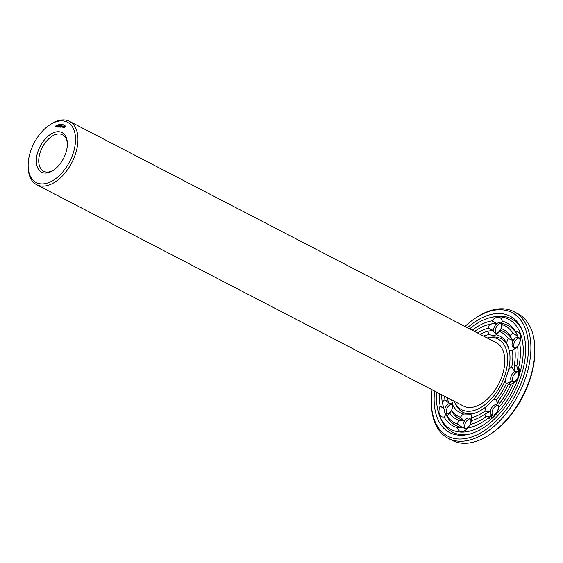 <?xml version="1.0" encoding="UTF-8"?>
<svg xmlns="http://www.w3.org/2000/svg" width="563" height="563" viewBox="0 0 563 563"><rect width="100%" height="100%" fill="white"/><g stroke="black" fill="none" stroke-linecap="round" stroke-linejoin="round"><path stroke-width="0.84" d="M487.15 337.969A39.727 23.463 117.4 0 1 487.171 337.962A39.727 23.463 117.4 0 1 500.725 385.191A39.727 23.463 117.4 0 1 454.313 401.32A39.727 23.463 117.4 0 1 454.306 401.306L455.256 403.544A41.437 24.476 117.4 0 0 473.187 413.664M49.46 125.085L50.564 124.346A35.673 21.07 117.4 0 1 69.488 121.355L496.32 342.719A35.673 21.07 117.4 0 1 498.6 384.086A35.673 21.07 117.4 0 1 463.469 406.057L36.637 184.692A35.673 21.07 117.4 0 1 28.185 167.507L28.15 166.176A33.963 20.057 117.4 0 1 30.409 151.82A33.963 20.057 117.4 0 1 49.46 125.085A33.963 20.057 117.4 0 1 75.463 137.273A33.963 20.057 117.4 0 1 53.091 180.413A33.963 20.057 117.4 0 1 28.15 166.176M487.171 337.962L489.529 337.448A41.437 24.476 117.4 0 1 508.305 346.646M69.488 121.355A35.673 21.07 117.4 0 1 71.768 162.728A35.673 21.07 117.4 0 1 36.637 184.692M483.589 336.118A43.154 25.483 117.4 0 1 489.085 334.577C492.329 335.449 494.701 335.513 496.2 334.767A43.154 25.483 117.4 0 1 506.665 343.043L509.325 350.58A43.154 25.483 117.4 0 1 508.565 369.87L505.201 380.335A43.154 25.483 117.4 0 1 493.667 399.343L486.256 406.606A43.154 25.483 117.4 0 1 471.984 413.953A43.154 25.483 117.4 0 1 470.696 414.192L463.588 414.009A43.154 25.483 117.4 0 1 453.116 405.733L451.596 399.899M480.112 334.316A47.208 27.883 117.4 0 1 488.051 331.213L492.815 330.256L488.29 328.173A10.275 6.066 117.4 0 1 489.613 324.316L492.273 323.739A56.391 33.308 117.4 0 1 496.137 323.169L489.613 324.316A54.681 32.295 117.4 0 0 474.588 331.452M489.085 334.577A10.275 6.066 117.4 0 1 488.051 331.213M472.273 330.249A58.109 34.315 117.4 0 1 491.844 320.854A10.275 6.066 117.4 0 1 498.269 317.166A10.275 6.066 117.4 0 1 502.231 321.128A58.109 34.315 117.4 0 1 515.736 331.811L517.925 336.477L512.858 333.057A10.275 6.066 117.4 0 0 510.092 335.647L512.506 340.319L508.227 338.525A47.208 27.883 117.4 0 0 499.36 331.516A10.275 6.066 117.4 0 1 496.2 334.767M499.36 331.516L501.063 328.51A10.275 6.066 117.4 0 0 502.217 324.647L501.267 323.303L502.231 321.128M491.844 320.854L496.137 323.169M499.282 322.634A5.707 3.371 117.4 0 1 500.211 322.866A5.707 3.371 117.4 0 1 500.57 329.489A5.707 3.371 117.4 0 1 494.954 333A5.707 3.371 117.4 0 1 494.251 327.103A5.707 3.371 117.4 0 1 499.282 322.634M506.665 343.043A10.275 6.066 117.4 0 1 508.227 338.525M515.736 331.811A10.275 6.066 117.4 0 1 520.388 334.654A10.275 6.066 117.4 0 1 519.614 342.811A58.109 34.315 117.4 0 1 518.636 367.709L518.636 372.615L516.792 366.006A10.275 6.066 117.4 0 0 514.209 365.816L514.286 370.961L511.802 366.844A47.208 27.883 117.4 0 0 512.443 350.503A10.275 6.066 117.4 0 1 509.325 350.58M512.443 350.503L515.194 347.941L514.864 349.173A10.275 6.066 117.4 0 0 517.559 346.414L519.614 342.811M519.762 338.827A5.707 3.371 117.4 0 1 518.256 345.281A5.707 3.371 117.4 0 1 513.386 347.575A5.707 3.371 117.4 0 1 513.02 340.953A5.707 3.371 117.4 0 1 518.643 337.441A5.707 3.371 117.4 0 1 519.762 338.827M508.565 369.87A10.275 6.066 117.4 0 1 511.802 366.844M518.636 367.709A10.275 6.066 117.4 0 1 518.783 375.415A10.275 6.066 117.4 0 1 513.73 382.988A58.109 34.315 117.4 0 1 498.839 407.521L497.847 410.413L499.107 403.868A10.275 6.066 117.4 0 0 498.22 401.011L497.115 404.234L496.686 399.582A47.208 27.883 117.4 0 0 506.461 383.48A10.275 6.066 117.4 0 1 505.201 380.335M506.461 383.48L510.887 381.552L508.171 384.613A10.275 6.066 117.4 0 0 510.831 384.557L516.208 380.159L513.73 382.988M518.284 376.57A5.707 3.371 117.4 0 1 512.048 381.545A5.707 3.371 117.4 0 1 511.69 374.923A5.707 3.371 117.4 0 1 517.306 371.411A5.707 3.371 117.4 0 1 518.284 376.57M493.667 399.343A10.275 6.066 117.4 0 1 496.686 399.582M498.839 407.521A10.275 6.066 117.4 0 1 494.405 415.578A10.275 6.066 117.4 0 1 488.022 418.126A58.109 34.315 117.4 0 1 469.246 427.669A58.109 34.315 117.4 0 1 467.944 427.922L470.175 424.46A10.275 6.066 117.4 0 0 471.491 420.603L471.055 420.638L471.738 417.556A47.208 27.883 117.4 0 0 484.912 411.131A10.275 6.066 117.4 0 1 486.256 406.606M484.912 411.131L489.627 411.588L484.919 414.058A10.275 6.066 117.4 0 0 485.982 416.754L492.505 415.649L488.022 418.126M495.707 413.763A5.707 3.371 117.4 0 1 491.731 415.015A5.707 3.371 117.4 0 1 491.365 408.393A5.707 3.371 117.4 0 1 496.988 404.881A5.707 3.371 117.4 0 1 495.707 413.763M470.696 414.192A10.275 6.066 117.4 0 1 471.738 417.556M467.944 427.922A10.275 6.066 117.4 0 1 461.519 431.61A10.275 6.066 117.4 0 1 457.557 427.648A58.109 34.315 117.4 0 1 444.045 416.965L445.945 414.417L446.931 415.719A10.275 6.066 117.4 0 0 449.689 413.129L451.561 410.251A47.208 27.883 117.4 0 0 460.428 417.26A10.275 6.066 117.4 0 1 463.588 414.009M460.428 417.26L463.856 420.448L458.725 420.265A10.275 6.066 117.4 0 0 457.564 424.129L462.61 427.591L457.557 427.648M484.919 414.058A50.628 29.902 117.4 0 1 471.491 420.603L471.055 420.638A48.918 28.889 117.4 0 0 471.808 420.526M465.256 428.605A5.707 3.371 117.4 0 1 464.334 428.373A5.707 3.371 117.4 0 1 463.968 421.757A5.707 3.371 117.4 0 1 469.584 418.239A5.707 3.371 117.4 0 1 470.288 424.136A5.707 3.371 117.4 0 1 465.256 428.605A5.707 3.371 117.4 0 1 465.601 422.602A5.707 3.371 117.4 0 1 470.302 418.858M453.116 405.733A10.275 6.066 117.4 0 1 451.561 410.251M444.045 416.965A10.275 6.066 117.4 0 1 439.4 414.122A10.275 6.066 117.4 0 1 440.175 405.965A58.109 34.315 117.4 0 1 439.421 393.586M448.071 398.069A10.275 6.066 117.4 0 0 447.339 398.273L448.683 402.953L444.925 399.603A10.275 6.066 117.4 0 0 442.229 402.362L444.031 408.991L440.175 405.965M444.777 412.412A5.707 3.371 117.4 0 1 446.29 405.965A5.707 3.371 117.4 0 1 451.153 403.664A5.707 3.371 117.4 0 1 451.519 410.286A5.707 3.371 117.4 0 1 445.896 413.798A5.707 3.371 117.4 0 1 444.777 412.412M447.339 398.273A47.208 27.883 117.4 0 1 447.261 397.654M37.791 152.017A22.26 13.146 117.4 0 1 55.012 132.206A22.26 13.146 117.4 0 1 67.363 143.354A22.26 13.146 117.4 0 1 53.394 170.286A22.26 13.146 117.4 0 1 39.15 170.195A22.26 13.146 117.4 0 1 37.791 152.017M64.069 127.822L65.217 126.548L64.9 125.239L63.429 126.506L63.612 127.745L64.069 127.822M62.542 127.21L62.972 126.598L62.458 126.26L62.993 125.76L62.31 126.365L62.831 126.71L62.162 126.914L62.542 127.21M62.922 124.557L62.803 125L63.176 124.726M62.444 124.817L62.887 124.36L62.5 124.845M61.979 127.118L62.036 125.732L61.212 127.097L61.677 127.027M60.438 127.161L61.064 127.09L61.451 125.718L60.825 125.781L61.346 125.88L60.727 126.436L60.98 127.006L60.438 127.161M62.169 124.346L61.951 125.007L62.247 124.381M61.381 124.514L61.782 124.374L61.318 124.993L61.437 124.543M60.903 124.775L61.346 124.317L60.959 124.803M60.023 126.246L60.213 127.069L60.621 125.781L60.199 126.774L60.1 126.006L59.523 126.752L59.812 125.676L59.347 127.125L60.157 126.316M58.432 127.02L59.094 127.041L59.481 125.669L58.601 127.111M60.6 124.303L60.973 124.31L60.565 124.965L60.684 124.346M59.882 124.62L60.15 124.275L59.938 124.648M59.622 124.275L59.502 124.944L59.762 124.346M59.199 124.261L59.15 124.951L59.354 124.346M58.158 127.013L58.651 125.648L58.228 127.048M57.257 126.992L57.919 127.013L58.306 125.633L57.672 125.697L58.2 125.795L57.426 127.076M56.821 125.598L56.56 126.408L56.962 125.76M58.742 124.578L59.052 124.261L58.883 124.648M56.321 126.316L56.61 125.591L56.033 126.211L56.399 126.358M55.547 126.379L56.201 125.359L55.547 126.379M469.626 328.876A62.162 36.715 117.4 0 1 491.281 317.391A62.162 36.715 117.4 0 1 512.485 391.292A62.162 36.715 117.4 0 1 439.865 416.529A62.162 36.715 117.4 0 1 436.782 392.214M444.925 399.603A50.628 29.902 117.4 0 1 444.636 396.289M442.229 402.362A54.681 32.295 117.4 0 1 441.744 394.79M477.48 332.951A50.628 29.902 117.4 0 1 488.29 328.173M489.022 331.002L490.901 330.594A48.918 28.889 117.4 0 1 492.815 330.256M501.267 323.303A56.391 33.308 117.4 0 1 517.925 336.477M502.217 324.647A54.681 32.295 117.4 0 1 512.858 333.057M501.063 328.51A50.628 29.902 117.4 0 1 510.092 335.647M500.014 330.446A48.918 28.889 117.4 0 1 512.506 340.319M500.915 323.486A5.707 3.371 117.4 0 1 500.929 323.486A5.707 3.371 117.4 0 0 496.221 327.237A5.707 3.371 117.4 0 0 495.869 333.233M517.559 346.414A54.681 32.295 117.4 0 1 516.792 366.006M514.864 349.173A50.628 29.902 117.4 0 1 514.209 365.816M514.3 347.807A5.707 3.371 117.4 0 1 514.659 341.804A5.707 3.371 117.4 0 1 519.36 338.053M510.831 384.557A54.681 32.295 117.4 0 1 499.107 403.868M508.171 384.613A50.628 29.902 117.4 0 1 498.22 401.011M512.97 381.777A5.707 3.371 117.4 0 1 513.322 375.774A5.707 3.371 117.4 0 1 518.023 372.03M470.443 427.387A56.391 33.308 117.4 0 1 467.74 427.732M485.982 416.754A54.681 32.295 117.4 0 1 470.175 424.46M492.653 415.248A5.707 3.371 117.4 0 1 493.005 409.245A5.707 3.371 117.4 0 1 497.706 405.494M462.61 427.591A56.391 33.308 117.4 0 1 445.945 414.417M457.564 424.129A54.681 32.295 117.4 0 1 446.931 415.719M458.725 420.265A50.628 29.902 117.4 0 1 449.689 413.129M463.856 420.448A48.918 28.889 117.4 0 1 451.364 410.575M446.818 414.03A5.707 3.371 117.4 0 1 446.417 413.263A5.707 3.371 117.4 0 1 447.494 407.457A5.707 3.371 117.4 0 1 451.871 404.283M53.957 169.899A20.549 12.133 117.4 0 1 43.604 171.265A20.549 12.133 117.4 0 1 40.1 152.686A20.549 12.133 117.4 0 1 62.521 134.782A20.549 12.133 117.4 0 1 67.37 144.037M65.034 125.331L64.442 125.662M62.831 126.71L62.31 126.365M61.05 127.111L60.698 127.104M61.473 125.823L61.05 125.866M59.073 127.062L58.721 127.048M57.898 127.027L57.546 127.02M58.327 125.739L57.898 125.788M491.281 317.391L493.638 316.885A63.872 37.721 117.4 0 1 522.584 331.058M469.07 434.242A63.872 37.721 117.4 0 1 440.808 418.752L439.865 416.529M64.316 127.28L63.879 126.513L64.689 125.936L64.851 126.9L63.957 127.118M56.94 126.351L57.13 125.809M467.466 327.757A65.582 38.734 117.4 0 1 522.126 329.925A65.582 38.734 117.4 0 1 514.279 392.221A65.582 38.734 117.4 0 1 467.874 434.523A65.582 38.734 117.4 0 1 434.615 391.095M64.808 126.288L64.97 126.647M64.766 126.541L64.851 126.9M60.03 124.416L59.952 124.895L60.03 124.416M57.032 125.76L56.976 126.302M464.961 326.456A69.636 41.127 117.4 0 1 475.017 318.405A69.636 41.127 117.4 0 1 528.34 343.388A69.636 41.127 117.4 0 1 482.463 431.842A69.636 41.127 117.4 0 1 431.328 402.651A69.636 41.127 117.4 0 1 432.117 389.793M475.017 318.405L476.122 317.666A71.346 42.141 117.4 0 1 513.97 311.684A71.346 42.141 117.4 0 1 518.53 394.424A71.346 42.141 117.4 0 1 448.275 438.359A71.346 42.141 117.4 0 1 431.357 403.988L431.328 402.651M513.97 311.684L517.904 313.725A71.346 42.141 117.4 0 1 534.815 348.103A71.346 42.141 117.4 0 1 490.049 434.425A71.346 42.141 117.4 0 1 452.209 440.4L448.275 438.359M534.815 348.103L534.85 349.433A69.636 41.127 117.4 0 1 491.154 433.686L490.049 434.425"/></g></svg>
